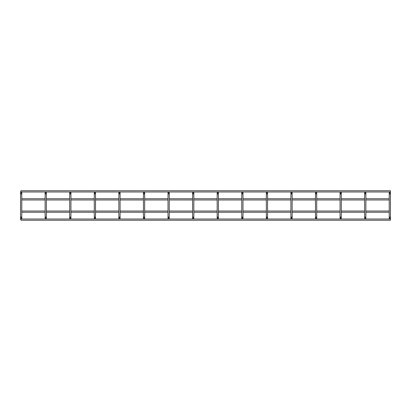 <?xml version="1.0" encoding="UTF-8"?>
<svg xmlns="http://www.w3.org/2000/svg" width="411" height="411" viewBox="0 0 411 411"><rect width="100%" height="100%" fill="white"/><g stroke="black" fill="none" stroke-linecap="round" stroke-linejoin="round"><path stroke-width="0.62" d="M21.167 191.983C21.896 192.394 21.896 192.8 21.167 193.211C20.437 192.8 20.437 192.394 21.167 191.983M21.167 217.789C21.896 218.2 21.896 218.606 21.167 219.017C20.437 218.606 20.437 218.2 21.167 217.789M45.744 191.983C46.474 192.394 46.474 192.8 45.744 193.211C45.015 192.8 45.015 192.394 45.744 191.983M45.744 217.789C46.474 218.2 46.474 218.606 45.744 219.017C45.015 218.606 45.015 218.2 45.744 217.789M70.322 191.983C71.052 192.394 71.052 192.8 70.322 193.211C69.593 192.8 69.593 192.394 70.322 191.983M70.322 217.789C71.052 218.2 71.052 218.606 70.322 219.017C69.593 218.606 69.593 218.2 70.322 217.789M94.9 191.983C95.629 192.394 95.629 192.8 94.9 193.211C94.17 192.8 94.17 192.394 94.9 191.983M94.9 217.789C95.629 218.2 95.629 218.606 94.9 219.017C94.17 218.606 94.17 218.2 94.9 217.789M119.478 191.983C120.207 192.394 120.207 192.8 119.478 193.211C118.748 192.8 118.748 192.394 119.478 191.983M119.478 217.789C120.207 218.2 120.207 218.606 119.478 219.017C118.748 218.606 118.748 218.2 119.478 217.789M144.055 191.983C144.785 192.394 144.785 192.8 144.055 193.211C143.326 192.8 143.326 192.394 144.055 191.983M144.055 217.789C144.785 218.2 144.785 218.606 144.055 219.017C143.326 218.606 143.326 218.2 144.055 217.789M168.633 191.983C169.363 192.394 169.363 192.8 168.633 193.211C167.904 192.8 167.904 192.394 168.633 191.983M168.633 217.789C169.363 218.2 169.363 218.606 168.633 219.017C167.904 218.606 167.904 218.2 168.633 217.789M193.211 191.983C193.941 192.394 193.941 192.8 193.211 193.211C192.482 192.8 192.482 192.394 193.211 191.983M193.211 217.789C193.941 218.2 193.941 218.606 193.211 219.017C192.482 218.606 192.482 218.2 193.211 217.789M217.789 191.983C218.518 192.394 218.518 192.8 217.789 193.211C217.059 192.8 217.059 192.394 217.789 191.983M217.789 217.789C218.518 218.2 218.518 218.606 217.789 219.017C217.059 218.606 217.059 218.2 217.789 217.789M242.367 191.983C243.096 192.394 243.096 192.8 242.367 193.211C241.637 192.8 241.637 192.394 242.367 191.983M242.367 217.789C243.096 218.2 243.096 218.606 242.367 219.017C241.637 218.606 241.637 218.2 242.367 217.789M266.945 191.983C267.674 192.394 267.674 192.8 266.945 193.211C266.215 192.8 266.215 192.394 266.945 191.983M266.945 217.789C267.674 218.2 267.674 218.606 266.945 219.017C266.215 218.606 266.215 218.2 266.945 217.789M291.522 191.983C292.252 192.394 292.252 192.8 291.522 193.211C290.793 192.8 290.793 192.394 291.522 191.983M291.522 217.789C292.252 218.2 292.252 218.606 291.522 219.017C290.793 218.606 290.793 218.2 291.522 217.789M316.1 191.983C316.83 192.394 316.83 192.8 316.1 193.211C315.371 192.8 315.371 192.394 316.1 191.983M316.1 217.789C316.83 218.2 316.83 218.606 316.1 219.017C315.371 218.606 315.371 218.2 316.1 217.789M340.678 191.983C341.407 192.394 341.407 192.8 340.678 193.211C339.948 192.8 339.948 192.394 340.678 191.983M340.678 217.789C341.407 218.2 341.407 218.606 340.678 219.017C339.948 218.606 339.948 218.2 340.678 217.789M365.256 191.983C365.985 192.394 365.985 192.8 365.256 193.211C364.526 192.8 364.526 192.394 365.256 191.983M365.256 217.789C365.985 218.2 365.985 218.606 365.256 219.017C364.526 218.606 364.526 218.2 365.256 217.789M389.834 191.983C390.563 192.394 390.563 192.8 389.834 193.211C389.104 192.8 389.104 192.394 389.834 191.983M389.834 217.789C390.563 218.2 390.563 218.606 389.834 219.017C389.104 218.606 389.104 218.2 389.834 217.789M390.45 220.245L390.45 219.017L20.55 219.017L20.997 220.245L390.45 220.245M390.45 212.261L390.45 211.028M389.222 211.028L365.872 211.028M364.644 211.028L341.294 211.028M340.067 211.028L316.717 211.028M315.489 211.028L292.139 211.028M290.911 211.028L267.561 211.028M266.333 211.028L242.983 211.028M241.75 211.028L218.405 211.028M217.172 211.028L193.828 211.028M192.595 211.028L169.25 211.028M168.017 211.028L144.667 211.028M143.439 211.028L120.089 211.028M118.861 211.028L95.511 211.028M94.283 211.028L70.933 211.028M69.706 211.028L46.356 211.028M45.128 211.028L21.778 211.028M389.222 212.261L365.872 212.261M364.644 212.261L341.294 212.261M340.067 212.261L316.717 212.261M315.489 212.261L292.139 212.261M290.911 212.261L267.561 212.261M266.333 212.261L242.983 212.261M241.75 212.261L218.405 212.261M217.172 212.261L193.828 212.261M192.595 212.261L169.25 212.261M168.017 212.261L144.667 212.261M143.439 212.261L120.089 212.261M118.861 212.261L95.511 212.261M94.283 212.261L70.933 212.261M69.706 212.261L46.356 212.261M45.128 212.261L21.778 212.261M390.45 199.972L390.45 198.739M389.222 198.739L365.872 198.739M364.644 198.739L341.294 198.739M340.067 198.739L316.717 198.739M315.489 198.739L292.139 198.739M290.911 198.739L267.561 198.739M266.333 198.739L242.983 198.739M241.75 198.739L218.405 198.739M217.172 198.739L193.828 198.739M192.595 198.739L169.25 198.739M168.017 198.739L144.667 198.739M143.439 198.739L120.089 198.739M118.861 198.739L95.511 198.739M94.283 198.739L70.933 198.739M69.706 198.739L46.356 198.739M45.128 198.739L21.778 198.739M389.222 199.972L365.872 199.972M364.644 199.972L341.294 199.972M340.067 199.972L316.717 199.972M315.489 199.972L292.139 199.972M290.911 199.972L267.561 199.972M266.333 199.972L242.983 199.972M241.75 199.972L218.405 199.972M217.172 199.972L193.828 199.972M192.595 199.972L169.25 199.972M168.017 199.972L144.667 199.972M143.439 199.972L120.089 199.972M118.861 199.972L95.511 199.972M94.283 199.972L70.933 199.972M69.706 199.972L46.356 199.972M45.128 199.972L21.778 199.972M390.45 191.983L20.55 191.983L20.997 190.755L390.45 190.755L390.45 191.983M20.55 193.946L20.55 217.054L21.778 217.054L21.778 193.946L20.55 193.946L20.55 192.595M45.128 193.946L45.128 217.054L46.356 217.054L46.356 193.946L45.128 193.946L45.128 192.595M69.706 193.946L69.706 217.054L70.933 217.054L70.933 193.946L69.706 193.946L69.706 192.595M94.283 193.946L94.283 217.054L95.511 217.054L95.511 193.946L94.283 193.946L94.283 192.595M118.861 193.946L118.861 217.054L120.089 217.054L120.089 193.946L118.861 193.946L118.861 192.595M143.439 193.946L143.439 217.054L144.667 217.054L144.667 193.946L143.439 193.946L143.439 192.595M168.017 193.946L168.017 217.054L169.25 217.054L169.25 193.946L168.017 193.946L168.017 192.595M192.595 193.946L192.595 217.054L193.828 217.054L193.828 193.946L192.595 193.946L192.595 192.595M217.172 193.946L217.172 217.054L218.405 217.054L218.405 193.946L217.172 193.946L217.172 192.595M241.75 193.946L241.75 217.054L242.983 217.054L242.983 193.946L241.75 193.946L241.75 192.595M266.333 193.946L266.333 217.054L267.561 217.054L267.561 193.946L266.333 193.946L266.333 192.595M290.911 193.946L290.911 217.054L292.139 217.054L292.139 193.946L290.911 193.946L290.911 192.595M315.489 193.946L315.489 217.054L316.717 217.054L316.717 193.946L315.489 193.946L315.489 192.595M340.067 193.946L340.067 217.054L341.294 217.054L341.294 193.946L340.067 193.946L340.067 192.595M364.644 193.946L364.644 217.054L365.872 217.054L365.872 193.946L364.644 193.946L364.644 192.595M389.222 193.946L389.222 217.054L390.45 217.054L390.45 193.946L389.222 193.946L389.222 192.595M21.778 193.946L21.778 192.595M21.778 217.054L21.778 218.405M20.55 217.054L20.55 218.405M46.356 193.946L46.356 192.595M46.356 217.054L46.356 218.405M45.128 217.054L45.128 218.405M70.933 193.946L70.933 192.595M70.933 217.054L70.933 218.405M69.706 217.054L69.706 218.405M95.511 193.946L95.511 192.595M95.511 217.054L95.511 218.405M94.283 217.054L94.283 218.405M120.089 193.946L120.089 192.595M120.089 217.054L120.089 218.405M118.861 217.054L118.861 218.405M144.667 193.946L144.667 192.595M144.667 217.054L144.667 218.405M143.439 217.054L143.439 218.405M169.25 193.946L169.25 192.595M169.25 217.054L169.25 218.405M168.017 217.054L168.017 218.405M193.828 193.946L193.828 192.595M193.828 217.054L193.828 218.405M192.595 217.054L192.595 218.405M218.405 193.946L218.405 192.595M218.405 217.054L218.405 218.405M217.172 217.054L217.172 218.405M242.983 193.946L242.983 192.595M242.983 217.054L242.983 218.405M241.75 217.054L241.75 218.405M267.561 193.946L267.561 192.595M267.561 217.054L267.561 218.405M266.333 217.054L266.333 218.405M292.139 193.946L292.139 192.595M292.139 217.054L292.139 218.405M290.911 217.054L290.911 218.405M316.717 193.946L316.717 192.595M316.717 217.054L316.717 218.405M315.489 217.054L315.489 218.405M341.294 193.946L341.294 192.595M341.294 217.054L341.294 218.405M340.067 217.054L340.067 218.405M365.872 193.946L365.872 192.595M365.872 217.054L365.872 218.405M364.644 217.054L364.644 218.405M390.45 193.946L390.45 192.595M390.45 217.054L390.45 218.405M389.222 217.054L389.222 218.405"/></g></svg>

